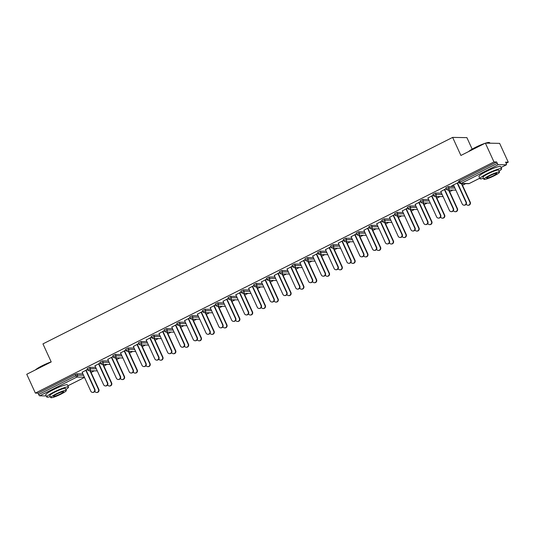<?xml version="1.0" encoding="UTF-8"?>
<svg xmlns="http://www.w3.org/2000/svg" width="535" height="535" viewBox="0 0 535 535"><rect width="100%" height="100%" fill="white"/><g stroke="black" fill="none" stroke-linecap="round" stroke-linejoin="round"><path stroke-width="0.8" d="M472.164 149.138L466.901 137.635L452.637 137.401L42.947 343.885L51.213 361.941L26.75 374.273L35.37 393.098L493.986 161.951L485.365 143.126L499.63 143.36L508.25 162.185L505.582 162.145L506.21 163.516A1.431 0.381 63.3 0 1 506.431 164.787L501.054 167.495L506.377 164.8A1.431 0.381 63.3 0 0 506.431 164.787M91.077 372.447L94.26 370.842M103.884 365.993L107.067 364.388M116.69 359.54L119.873 357.928M129.497 353.08L132.687 351.475M142.303 346.627L145.493 345.021M155.11 340.173L158.3 338.568M167.923 333.713L171.106 332.108M180.73 327.26L183.913 325.654M193.536 320.806L196.72 319.201M206.343 314.353L209.533 312.748M219.149 307.892L222.339 306.287M231.963 301.439L235.146 299.834M244.769 294.986L247.952 293.381M257.576 288.532L260.759 286.921M270.382 282.072L273.566 280.467M283.189 275.619L286.379 274.014M295.995 269.165L299.185 267.56M308.809 262.705L311.992 261.1M321.615 256.252L324.798 254.647M334.422 249.798L337.605 248.193M347.228 243.345L350.418 241.74M360.035 236.885L363.225 235.28M372.841 230.431L376.031 228.826M385.655 223.978L388.838 222.373M398.461 217.524L401.645 215.913M411.268 211.064L414.451 209.459M424.074 204.611L427.264 203.006M436.881 198.157L440.071 196.552M449.694 191.697L452.877 190.092M462.501 185.244L465.684 183.639M506.097 163.269L508.25 162.185M458.656 181.365L459.465 180.743L460.093 182.114L497.282 163.369A1.431 0.381 63.3 0 0 498.299 164.666L506.377 164.8M459.465 180.743L496.654 161.998L493.986 161.951M497.282 163.369L496.654 161.998M46.284 395.927L39.684 395.813A1.431 0.381 -116.7 0 1 38.667 394.522L38.038 393.145L35.37 393.098M452.637 137.401L460.902 155.458L485.365 143.126M458.97 182.174L451.741 185.819M451.814 185.979L453.573 185.09M457.271 183.224L459.043 182.335M87.232 368.568L89.699 367.331L95.691 367.425M38.038 393.145L75.228 374.4L76.886 373.784L82.878 373.885M100.353 362.924L94.962 365.833M98.654 363.974L100.426 363.078M112.852 355.661L115.313 354.417L121.305 354.518M125.966 350.01L120.576 352.926M124.267 351.06L126.039 350.171M138.465 342.748L140.926 341.511L146.918 341.604M151.586 337.103L146.189 340.013M149.887 338.153L151.652 337.257M164.078 329.841L166.545 328.597L172.537 328.697M177.199 324.19L171.809 327.106M175.5 325.24L177.272 324.35M189.698 316.927L192.159 315.69L198.151 315.784M202.812 311.283L197.422 314.192M201.113 312.333L202.885 311.437M215.311 304.02L217.772 302.777L223.764 302.877M228.432 298.37L223.035 301.285M226.733 299.419L228.505 298.53M240.924 291.107L243.392 289.863L249.384 289.963M254.045 285.463L248.655 288.372M252.346 286.513L254.118 285.616M266.544 278.2L269.005 276.956L274.997 277.056M279.658 272.549L274.268 275.458M277.959 273.599L279.731 272.71M292.157 265.286L294.618 264.043L300.61 264.143M305.278 259.642L299.881 262.551M303.579 260.685L305.351 259.796M317.77 252.373L320.238 251.136L326.23 251.236M330.891 246.729L325.501 249.638M329.192 247.779L330.964 246.882M343.39 239.466L345.851 238.222L351.843 238.322M356.511 233.815L351.114 236.731M354.805 234.865L356.577 233.976M369.003 226.552L371.464 225.315L377.456 225.409M382.124 220.908L376.727 223.817M380.425 221.958L382.197 221.062M394.616 213.646L397.084 212.402L403.076 212.502M407.737 207.995L402.347 210.91M406.038 209.045L407.81 208.155M420.236 200.732L422.697 199.495L428.689 199.588M433.357 195.088L427.96 197.997M431.658 196.138L433.424 195.242M445.849 187.825L448.31 186.581L454.302 186.682M446.163 188.634L440.766 191.543M444.465 189.678L446.23 188.788M433.042 194.279L435.503 193.035L441.495 193.135M420.543 201.541L415.153 204.45M418.845 202.591L420.617 201.702M407.429 207.192L409.89 205.948L415.882 206.049M394.93 214.455L389.54 217.364M393.232 215.505L395.004 214.609M381.809 220.099L384.277 218.855L390.269 218.955M369.317 227.362L363.92 230.277M367.619 228.412L369.384 227.522M356.196 233.013L358.657 231.769L364.649 231.869M343.697 240.275L338.307 243.184M341.999 241.325L343.771 240.429M330.583 245.919L333.044 244.682L339.036 244.776M318.084 253.182L312.687 256.098M316.386 254.232L318.158 253.343M304.963 258.833L307.431 257.589L313.423 257.689M292.471 266.096L287.074 269.005M290.772 267.146L292.538 266.249M279.35 271.74L281.811 270.503L287.803 270.596M266.851 279.002L261.461 281.918M265.153 280.052L266.925 279.163M253.737 284.653L256.198 283.41L262.19 283.51M241.238 291.916L235.841 294.825M239.54 292.966L241.312 292.07M228.117 297.56L230.578 296.323L236.57 296.417M215.625 304.83L210.228 307.739M213.926 305.873L215.692 304.983M202.504 310.474L204.965 309.23L210.957 309.33M190.005 317.736L184.615 320.646M188.307 318.786L190.079 317.897M176.884 323.381L179.352 322.144L185.344 322.244M164.392 330.65L158.995 333.559M162.694 331.7L164.466 330.804M151.271 336.294L153.732 335.05L159.724 335.151M138.779 343.557L133.382 346.473M137.074 344.607L138.846 343.717M125.658 349.208L128.119 347.964L134.111 348.064M113.159 356.47L107.769 359.38M111.461 357.52L113.233 356.624M100.038 362.115L102.506 360.878L108.498 360.971M87.546 369.377L82.149 372.293M85.847 370.427L87.62 369.538M453.506 184.929L462.227 203.982A2.147 2.046 -89.1 0 0 464.039 205.193A2.147 2.046 -89.1 0 0 465.918 202.116L466.293 202.123A2.147 2.046 90.9 0 1 464.407 205.199L464.039 205.193M457.572 183.077L466.293 202.123M457.198 183.07L465.918 202.116M469.884 202.183L470.258 202.19A2.147 2.046 90.9 0 1 468.372 205.266L468.005 205.259A2.147 2.046 -89.1 0 0 469.884 202.183L461.364 183.565M466.226 204.116A2.147 2.046 -89.1 0 0 468.005 205.259M470.258 202.19L461.732 183.572M468.64 151.552A11.643 1.558 -24.6 0 1 475.307 147.446A11.643 1.558 -24.6 0 1 484.837 143.393M483.085 144.276A11.924 1.598 155.4 0 0 475.341 147.707A11.924 1.598 155.4 0 0 469.409 151.164M499.061 171.16A11.924 1.598 155.4 0 0 501.636 168.759A11.924 1.598 155.4 0 0 487.224 173.668A11.924 1.598 155.4 0 0 479.948 178.69A11.924 1.598 155.4 0 0 483.446 178.309M501.636 168.759L500.653 166.612A11.924 1.598 155.4 0 0 486.241 171.521A11.924 1.598 155.4 0 0 478.965 176.543L479.948 178.69M483.887 179.278L482.985 177.299A8.587 1.15 -24.6 0 1 488.228 173.688A8.587 1.15 -24.6 0 1 498.6 170.15L499.509 172.13A8.587 1.15 155.4 0 0 489.13 175.661A8.587 1.15 155.4 0 0 483.887 179.278A8.587 1.15 155.4 0 0 494.266 175.748A8.587 1.15 155.4 0 0 499.509 172.13M493.35 175.734A5.537 0.742 155.4 0 0 496.727 173.4A5.537 0.742 155.4 0 0 490.047 175.674A5.537 0.742 155.4 0 0 486.669 178.008A5.537 0.742 155.4 0 0 493.35 175.734M489.933 143.199L489.752 142.798A11.924 1.598 155.4 0 0 489.558 142.644A11.924 1.598 155.4 0 0 486.389 143.139M485.646 143.126A11.643 1.558 -24.6 0 1 489.184 142.511L489.558 142.644M35.477 369.872A11.643 1.558 -24.6 0 1 42.145 365.766A11.643 1.558 -24.6 0 1 51.186 361.874M49.922 362.596A11.924 1.598 155.4 0 0 42.178 366.027A11.924 1.598 155.4 0 0 36.246 369.484M65.899 389.48A11.924 1.598 155.4 0 0 68.473 387.079A11.924 1.598 155.4 0 0 54.062 391.988A11.924 1.598 155.4 0 0 46.786 397.01A11.924 1.598 155.4 0 0 50.283 396.629M68.473 387.079L67.49 384.933A11.924 1.598 155.4 0 0 53.079 389.841A11.924 1.598 155.4 0 0 45.803 394.863L46.786 397.01M50.725 397.599L49.822 395.619A8.587 1.15 -24.6 0 1 55.058 392.008A8.587 1.15 -24.6 0 1 65.437 388.47L66.34 390.45A8.587 1.15 155.4 0 0 55.968 393.981A8.587 1.15 155.4 0 0 50.725 397.599A8.587 1.15 155.4 0 0 61.104 394.068A8.587 1.15 155.4 0 0 66.34 390.45M60.187 394.054A5.537 0.742 155.4 0 0 63.565 391.72A5.537 0.742 155.4 0 0 56.877 394.001A5.537 0.742 155.4 0 0 53.5 396.328A5.537 0.742 155.4 0 0 60.187 394.054M440.7 191.383L449.42 210.436A2.147 2.046 -89.1 0 0 451.232 211.653A2.147 2.046 -89.1 0 0 453.112 208.57L453.486 208.576A2.147 2.046 90.9 0 1 451.6 211.659L451.232 211.653M444.759 189.53L453.486 208.576M444.391 189.524L453.112 208.57M427.886 197.843L436.607 216.889A2.147 2.046 -89.1 0 0 438.419 218.106A2.147 2.046 -89.1 0 0 440.305 215.03L440.673 215.037A2.147 2.046 90.9 0 1 438.794 218.113L438.419 218.106M431.952 195.984L440.673 215.037M431.584 195.977L440.305 215.03M415.08 204.296L423.8 223.342A2.147 2.046 -89.1 0 0 425.613 224.56A2.147 2.046 -89.1 0 0 427.498 221.483L427.866 221.49A2.147 2.046 90.9 0 1 425.987 224.566L425.613 224.56M419.146 202.437L427.866 221.49M418.778 202.437L427.498 221.483M402.273 210.75L410.994 229.803A2.147 2.046 -89.1 0 0 412.806 231.013A2.147 2.046 -89.1 0 0 414.692 227.937L415.06 227.943A2.147 2.046 90.9 0 1 413.18 231.02L412.806 231.013M406.339 208.897L415.06 227.943M405.965 208.891L414.692 227.937M389.467 217.21L398.187 236.256A2.147 2.046 -89.1 0 0 399.999 237.473A2.147 2.046 -89.1 0 0 401.879 234.397L402.253 234.397A2.147 2.046 90.9 0 1 400.367 237.48L399.999 237.473M393.533 215.351L402.253 234.397M393.158 215.344L401.879 234.397M457.077 208.637L457.452 208.643A2.147 2.046 90.9 0 1 455.566 211.72L455.198 211.713A2.147 2.046 -89.1 0 0 457.077 208.637L448.557 190.025M453.419 210.569A2.147 2.046 -89.1 0 0 455.198 211.713M457.452 208.643L448.925 190.032M444.271 215.09L444.638 215.097A2.147 2.046 90.9 0 1 442.759 218.18L442.385 218.173A2.147 2.046 -89.1 0 0 444.271 215.09L435.751 196.479M440.606 217.023A2.147 2.046 -89.1 0 0 442.385 218.173M444.638 215.097L436.119 196.485M431.464 221.55L431.832 221.557A2.147 2.046 90.9 0 1 429.953 224.633L429.578 224.626A2.147 2.046 -89.1 0 0 431.464 221.55L422.938 202.932M427.799 223.476A2.147 2.046 -89.1 0 0 429.578 224.626M431.832 221.557L423.312 202.939M418.658 228.004L419.025 228.01A2.147 2.046 90.9 0 1 417.139 231.087L416.772 231.08A2.147 2.046 -89.1 0 0 418.658 228.004L410.131 209.392M414.993 229.936A2.147 2.046 -89.1 0 0 416.772 231.08M419.025 228.01L410.505 209.392M405.844 234.457L406.219 234.464A2.147 2.046 90.9 0 1 404.333 237.54L403.965 237.533A2.147 2.046 -89.1 0 0 405.844 234.457L397.324 215.846M402.186 236.39A2.147 2.046 -89.1 0 0 403.965 237.533M406.219 234.464L397.692 215.852M376.66 223.663L385.381 242.709A2.147 2.046 -89.1 0 0 387.193 243.927A2.147 2.046 -89.1 0 0 389.072 240.85L389.447 240.857A2.147 2.046 90.9 0 1 387.561 243.933L387.193 243.927M380.726 221.804L389.447 240.857M380.352 221.798L389.072 240.85M393.038 240.917L393.412 240.917A2.147 2.046 90.9 0 1 391.526 244L391.159 243.993A2.147 2.046 -89.1 0 0 393.038 240.917L384.518 222.299M389.38 242.843A2.147 2.046 -89.1 0 0 391.159 243.993M393.412 240.917L384.886 222.306M363.847 230.117L372.574 249.17A2.147 2.046 -89.1 0 0 374.386 250.38A2.147 2.046 -89.1 0 0 376.265 247.304L376.633 247.31A2.147 2.046 90.9 0 1 374.754 250.387L374.386 250.38M367.913 228.264L376.633 247.31M367.545 228.258L376.265 247.304M380.231 247.371L380.599 247.377A2.147 2.046 90.9 0 1 378.72 250.454L378.345 250.447A2.147 2.046 -89.1 0 0 380.231 247.371L371.711 228.753M376.566 249.303A2.147 2.046 -89.1 0 0 378.345 250.447M380.599 247.377L372.079 228.759M351.04 236.57L359.761 255.623A2.147 2.046 -89.1 0 0 361.573 256.84A2.147 2.046 -89.1 0 0 363.459 253.757L363.827 253.764A2.147 2.046 90.9 0 1 361.948 256.84L361.573 256.84M355.106 234.718L363.827 253.764M354.738 234.711L363.459 253.757M367.425 253.824L367.792 253.831A2.147 2.046 90.9 0 1 365.913 256.907L365.539 256.9A2.147 2.046 -89.1 0 0 367.425 253.824L358.898 235.213M363.76 255.757A2.147 2.046 -89.1 0 0 365.539 256.9M367.792 253.831L359.273 235.219M338.234 243.03L346.954 262.076A2.147 2.046 -89.1 0 0 348.766 263.294A2.147 2.046 -89.1 0 0 350.652 260.217L351.02 260.224A2.147 2.046 90.9 0 1 349.141 263.3L348.766 263.294M342.3 241.171L351.02 260.224M341.932 241.165L350.652 260.217M354.618 260.277L354.986 260.284A2.147 2.046 90.9 0 1 353.107 263.36L352.732 263.36A2.147 2.046 -89.1 0 0 354.618 260.277L346.091 241.666M350.953 262.21A2.147 2.046 -89.1 0 0 352.732 263.36M354.986 260.284L346.466 241.673M325.427 249.484L334.148 268.53A2.147 2.046 -89.1 0 0 335.96 269.747A2.147 2.046 -89.1 0 0 337.839 266.671L338.214 266.677A2.147 2.046 90.9 0 1 336.328 269.754L335.96 269.747M329.493 247.625L338.214 266.677M329.119 247.618L337.839 266.671M341.805 266.738L342.179 266.744A2.147 2.046 90.9 0 1 340.293 269.821L339.926 269.814A2.147 2.046 -89.1 0 0 341.805 266.738L333.285 248.12M338.147 268.664A2.147 2.046 -89.1 0 0 339.926 269.814M342.179 266.744L333.659 248.126M312.621 255.937L321.341 274.99A2.147 2.046 -89.1 0 0 323.153 276.2A2.147 2.046 -89.1 0 0 325.033 273.124L325.407 273.131A2.147 2.046 90.9 0 1 323.521 276.207L323.153 276.2M316.687 254.085L325.407 273.131M316.312 254.078L325.033 273.124M328.998 273.191L329.373 273.198A2.147 2.046 90.9 0 1 327.487 276.274L327.119 276.267A2.147 2.046 -89.1 0 0 328.998 273.191L320.478 254.573M325.34 275.124A2.147 2.046 -89.1 0 0 327.119 276.267M329.373 273.198L320.846 254.58M299.814 262.391L308.534 281.443A2.147 2.046 -89.1 0 0 310.347 282.661A2.147 2.046 -89.1 0 0 312.226 279.578L312.6 279.584A2.147 2.046 90.9 0 1 310.715 282.667L310.347 282.661M303.873 260.538L312.6 279.584M303.505 260.532L312.226 279.578M316.192 279.644L316.566 279.651A2.147 2.046 90.9 0 1 314.68 282.727L314.312 282.721A2.147 2.046 -89.1 0 0 316.192 279.644L307.672 261.033M312.534 281.577A2.147 2.046 -89.1 0 0 314.312 282.721M316.566 279.651L308.04 261.04M287.001 268.851L295.728 287.897A2.147 2.046 -89.1 0 0 297.534 289.114A2.147 2.046 -89.1 0 0 299.419 286.038L299.787 286.044A2.147 2.046 90.9 0 1 297.908 289.121L297.534 289.114M291.067 266.992L299.787 286.044M290.699 266.985L299.419 286.038M303.385 286.098L303.753 286.105A2.147 2.046 90.9 0 1 301.874 289.188L301.499 289.181A2.147 2.046 -89.1 0 0 303.385 286.098L294.865 267.487M299.72 288.031A2.147 2.046 -89.1 0 0 301.499 289.181M303.753 286.105L295.233 267.493M274.194 275.304L282.915 294.35A2.147 2.046 -89.1 0 0 284.727 295.567A2.147 2.046 -89.1 0 0 286.613 292.491L286.981 292.498A2.147 2.046 90.9 0 1 285.101 295.574L284.727 295.567M278.26 273.445L286.981 292.498M277.892 273.445L286.613 292.491M290.579 292.558L290.946 292.565A2.147 2.046 90.9 0 1 289.067 295.641L288.693 295.634A2.147 2.046 -89.1 0 0 290.579 292.558L282.052 273.94M286.914 294.491A2.147 2.046 -89.1 0 0 288.693 295.634M290.946 292.565L282.426 273.947M261.388 281.758L270.108 300.81A2.147 2.046 -89.1 0 0 271.92 302.021A2.147 2.046 -89.1 0 0 273.806 298.945L274.174 298.951A2.147 2.046 90.9 0 1 272.295 302.028L271.92 302.021M265.454 279.905L274.174 298.951M265.086 279.899L273.806 298.945M277.772 299.011L278.14 299.018A2.147 2.046 90.9 0 1 276.261 302.094L275.886 302.088A2.147 2.046 -89.1 0 0 277.772 299.011L269.245 280.4M274.107 300.944A2.147 2.046 -89.1 0 0 275.886 302.088M278.14 299.018L269.62 280.4M248.581 288.218L257.302 307.264A2.147 2.046 -89.1 0 0 259.114 308.481A2.147 2.046 -89.1 0 0 260.993 305.405L261.368 305.405A2.147 2.046 90.9 0 1 259.482 308.488L259.114 308.481M252.647 286.359L261.368 305.405M252.273 286.352L260.993 305.405M264.959 305.465L265.333 305.472A2.147 2.046 90.9 0 1 263.447 308.548L263.08 308.548A2.147 2.046 -89.1 0 0 264.959 305.465L256.439 286.854M261.301 307.398A2.147 2.046 -89.1 0 0 263.08 308.548M265.333 305.472L256.813 286.86M235.774 294.671L244.495 313.717A2.147 2.046 -89.1 0 0 246.307 314.934A2.147 2.046 -89.1 0 0 248.186 311.858L248.561 311.865A2.147 2.046 90.9 0 1 246.675 314.941L246.307 314.934M239.84 292.812L248.561 311.865M239.466 292.805L248.186 311.858M252.152 311.925L252.527 311.925A2.147 2.046 90.9 0 1 250.641 315.008L250.273 315.001A2.147 2.046 -89.1 0 0 252.152 311.925L243.632 293.307M248.494 313.851A2.147 2.046 -89.1 0 0 250.273 315.001M252.527 311.925L244 293.314M222.968 301.125L231.688 320.177A2.147 2.046 -89.1 0 0 233.501 321.388A2.147 2.046 -89.1 0 0 235.38 318.312L235.754 318.318A2.147 2.046 90.9 0 1 233.869 321.395L233.501 321.388M227.027 299.272L235.754 318.318M226.659 299.266L235.38 318.312M239.346 318.378L239.72 318.385A2.147 2.046 90.9 0 1 237.834 321.461L237.466 321.455A2.147 2.046 -89.1 0 0 239.346 318.378L230.826 299.76M235.688 320.311A2.147 2.046 -89.1 0 0 237.466 321.455M239.72 318.385L231.194 299.767M210.155 307.578L218.875 326.631A2.147 2.046 -89.1 0 0 220.687 327.848A2.147 2.046 -89.1 0 0 222.573 324.765L222.941 324.772A2.147 2.046 90.9 0 1 221.062 327.848L220.687 327.848M214.221 305.726L222.941 324.772M213.853 305.719L222.573 324.765M226.539 324.832L226.907 324.839A2.147 2.046 90.9 0 1 225.028 327.915L224.653 327.908A2.147 2.046 -89.1 0 0 226.539 324.832L218.019 306.221M222.874 326.765A2.147 2.046 -89.1 0 0 224.653 327.908M226.907 324.839L218.387 306.227M197.348 314.038L206.069 333.084A2.147 2.046 -89.1 0 0 207.881 334.301A2.147 2.046 -89.1 0 0 209.767 331.225L210.135 331.232A2.147 2.046 90.9 0 1 208.255 334.308L207.881 334.301M201.414 312.179L210.135 331.232M201.046 312.173L209.767 331.225M213.732 331.285L214.1 331.292A2.147 2.046 90.9 0 1 212.221 334.375L211.847 334.368A2.147 2.046 -89.1 0 0 213.732 331.285L205.206 312.674M210.068 333.218A2.147 2.046 -89.1 0 0 211.847 334.368M214.1 331.292L205.58 312.681M184.542 320.492L193.262 339.538A2.147 2.046 -89.1 0 0 195.074 340.755A2.147 2.046 -89.1 0 0 196.96 337.679L197.328 337.685A2.147 2.046 90.9 0 1 195.449 340.762L195.074 340.755M188.608 318.633L197.328 337.685M188.233 318.633L196.96 337.679M200.926 337.745L201.294 337.752A2.147 2.046 90.9 0 1 199.408 340.828L199.04 340.822A2.147 2.046 -89.1 0 0 200.926 337.745L192.399 319.127M197.261 339.671A2.147 2.046 -89.1 0 0 199.04 340.822M201.294 337.752L192.774 319.134M171.735 326.945L180.455 345.998A2.147 2.046 -89.1 0 0 182.268 347.208A2.147 2.046 -89.1 0 0 184.147 344.132L184.522 344.139A2.147 2.046 90.9 0 1 182.636 347.215L182.268 347.208M175.801 325.093L184.522 344.139M175.426 325.086L184.147 344.132M188.113 344.199L188.487 344.206A2.147 2.046 90.9 0 1 186.601 347.282L186.233 347.275A2.147 2.046 -89.1 0 0 188.113 344.199L179.593 325.581M184.455 346.132A2.147 2.046 -89.1 0 0 186.233 347.275M188.487 344.206L179.961 325.588M158.928 333.405L167.649 352.451A2.147 2.046 -89.1 0 0 169.461 353.668A2.147 2.046 -89.1 0 0 171.34 350.585L171.715 350.592A2.147 2.046 90.9 0 1 169.829 353.675L169.461 353.668M162.994 331.546L171.715 350.592M162.62 331.539L171.34 350.585M175.306 350.652L175.681 350.659A2.147 2.046 90.9 0 1 173.795 353.735L173.427 353.729A2.147 2.046 -89.1 0 0 175.306 350.652L166.786 332.041M171.648 352.585A2.147 2.046 -89.1 0 0 173.427 353.729M175.681 350.659L167.154 332.048M146.115 339.859L154.842 358.905A2.147 2.046 -89.1 0 0 156.655 360.122A2.147 2.046 -89.1 0 0 158.534 357.046L158.902 357.052A2.147 2.046 90.9 0 1 157.023 360.129L156.655 360.122M150.181 338L158.902 357.052M149.813 337.993L158.534 357.046M162.5 357.106L162.867 357.112A2.147 2.046 90.9 0 1 160.988 360.195L160.62 360.189A2.147 2.046 -89.1 0 0 162.5 357.106L153.98 338.495M158.835 359.038A2.147 2.046 -89.1 0 0 160.62 360.189M162.867 357.112L154.347 338.501M133.309 346.312L142.029 365.358A2.147 2.046 -89.1 0 0 143.841 366.575A2.147 2.046 -89.1 0 0 145.727 363.499L146.095 363.506A2.147 2.046 90.9 0 1 144.216 366.582L143.841 366.575M137.375 344.46L146.095 363.506M137.007 344.453L145.727 363.499M149.693 363.566L150.061 363.573A2.147 2.046 90.9 0 1 148.182 366.649L147.807 366.642A2.147 2.046 -89.1 0 0 149.693 363.566L141.166 344.948M146.028 365.499A2.147 2.046 -89.1 0 0 147.807 366.642M150.061 363.573L141.541 344.955M120.502 352.766L129.223 371.818A2.147 2.046 -89.1 0 0 131.035 373.035A2.147 2.046 -89.1 0 0 132.921 369.952L133.289 369.959A2.147 2.046 90.9 0 1 131.409 373.035L131.035 373.035M124.568 350.913L133.289 369.959M124.2 350.906L132.921 369.952M136.886 370.019L137.254 370.026A2.147 2.046 90.9 0 1 135.375 373.102L135.001 373.096A2.147 2.046 -89.1 0 0 136.886 370.019L128.36 351.408M133.222 371.952A2.147 2.046 -89.1 0 0 135.001 373.096M137.254 370.026L128.734 351.408M107.695 359.226L116.416 378.272A2.147 2.046 -89.1 0 0 118.228 379.489A2.147 2.046 -89.1 0 0 120.114 376.413L120.482 376.413A2.147 2.046 90.9 0 1 118.596 379.496L118.228 379.489M111.761 357.367L120.482 376.413M111.387 357.36L120.114 376.413M124.073 376.473L124.448 376.479A2.147 2.046 90.9 0 1 122.562 379.556L122.194 379.556A2.147 2.046 -89.1 0 0 124.073 376.473L115.553 357.861M120.415 378.406A2.147 2.046 -89.1 0 0 122.194 379.556M124.448 376.479L115.928 357.868M94.889 365.679L103.609 384.725A2.147 2.046 -89.1 0 0 105.422 385.942A2.147 2.046 -89.1 0 0 107.301 382.866L107.675 382.873A2.147 2.046 90.9 0 1 105.79 385.949L105.422 385.942M98.955 363.82L107.675 382.873M98.58 363.813L107.301 382.866M111.267 382.933L111.641 382.94A2.147 2.046 90.9 0 1 109.755 386.016L109.387 386.009A2.147 2.046 -89.1 0 0 111.267 382.933L102.747 364.315M107.609 384.859A2.147 2.046 -89.1 0 0 109.387 386.009M111.641 382.94L103.115 364.322M82.082 372.133L90.803 391.185A2.147 2.046 -89.1 0 0 92.615 392.396A2.147 2.046 -89.1 0 0 94.494 389.319L94.869 389.326A2.147 2.046 90.9 0 1 92.983 392.402L92.615 392.396M86.148 370.28L94.869 389.326M85.774 370.273L94.494 389.319M98.46 389.386L98.835 389.393A2.147 2.046 90.9 0 1 96.949 392.469L96.581 392.463A2.147 2.046 -89.1 0 0 98.46 389.386L89.94 370.768M94.802 391.319A2.147 2.046 -89.1 0 0 96.581 392.463M98.835 389.393L90.308 370.775M498.299 164.666L461.11 183.411L469.182 183.545L479.734 178.229M458.589 181.345L459.217 182.716L460.093 182.114A1.431 0.381 63.3 0 0 461.11 183.411A1.431 1.364 90.9 0 1 459.291 182.743L459.217 182.716A1.431 1.431 0 0 0 460.495 183.552L468.566 183.686A1.431 1.431 0 0 0 469.235 183.532A1.431 0.381 63.3 0 0 469.275 183.498M468.566 183.686A1.431 1.364 90.9 0 0 469.182 183.545A1.431 0.381 63.3 0 0 469.235 183.532L479.741 178.242M67.885 385.802L84.503 377.429L67.891 385.815M84.396 377.195L76.879 377.068L39.684 395.813M38.667 394.522L75.856 375.777L75.228 374.4M76.886 373.784L77.521 375.162A1.431 1.364 -89.1 0 1 76.879 377.068A1.431 0.381 -116.7 0 1 75.856 375.777L77.521 375.162L83.513 375.256M448.31 186.581L448.945 187.959L454.937 188.059M445.782 187.798L446.411 189.176A1.431 1.431 0 0 0 447.688 190.012A1.431 1.364 90.9 0 0 448.303 189.865A1.431 1.364 -89.1 0 0 448.945 187.959L446.478 189.196A1.431 1.364 90.9 0 0 447.688 190.012L455.76 190.139A1.431 1.431 0 0 0 455.887 190.139A1.431 1.364 90.9 0 1 455.76 190.139M435.503 193.035L436.132 194.412L442.124 194.513M422.697 199.495L423.325 200.866L429.317 200.966M409.89 205.948L410.519 207.326L416.511 207.419M397.084 212.402L397.712 213.779L403.704 213.88M384.277 218.855L384.906 220.233L390.898 220.333M371.464 225.315L372.099 226.686L378.091 226.786M358.657 231.769L359.286 233.146L365.278 233.24M345.851 238.222L346.479 239.6L352.471 239.7M333.044 244.682L333.673 246.053L339.665 246.153M320.238 251.136L320.866 252.513L326.858 252.607M307.431 257.589L308.06 258.967L314.052 259.067M294.618 264.043L295.253 265.42L301.245 265.52M281.811 270.503L282.44 271.874L288.432 271.974M269.005 276.956L269.633 278.334L275.625 278.427M256.198 283.41L256.827 284.787L262.819 284.887M243.392 289.863L244.02 291.241L250.012 291.341M230.578 296.323L231.214 297.694L237.206 297.794M217.772 302.777L218.4 304.154L224.392 304.248M204.965 309.23L205.594 310.608L211.586 310.708M192.159 315.69L192.787 317.061L198.779 317.161M179.352 322.144L179.981 323.521L185.973 323.615M166.545 328.597L167.174 329.975L173.166 330.075M153.732 335.05L154.368 336.428L160.36 336.528M140.926 341.511L141.554 342.882L147.546 342.982M128.119 347.964L128.748 349.342L134.74 349.435M115.313 354.417L115.941 355.795L121.933 355.895M102.506 360.878L103.135 362.248L109.127 362.349M89.699 367.331L90.328 368.702L96.32 368.802M432.976 194.252L433.604 195.629A1.431 1.431 0 0 0 434.881 196.465A1.431 1.364 90.9 0 0 435.497 196.325A1.431 1.364 -89.1 0 0 436.132 194.412L433.671 195.656A1.431 1.364 90.9 0 0 434.881 196.465L442.953 196.599A1.431 1.431 0 0 0 443.08 196.592A1.431 1.364 90.9 0 1 442.953 196.599M420.162 200.712L420.798 202.083A1.431 1.431 0 0 0 422.075 202.919A1.431 1.364 90.9 0 0 422.683 202.778A1.431 1.364 -89.1 0 0 423.325 200.866L420.864 202.11A1.431 1.364 90.9 0 0 422.075 202.919L430.147 203.053A1.431 1.431 0 0 0 430.274 203.046A1.431 1.364 90.9 0 1 430.147 203.053M407.356 207.165L407.984 208.543A1.431 1.431 0 0 0 409.262 209.372A1.431 1.364 90.9 0 0 409.877 209.232A1.431 1.364 -89.1 0 0 410.519 207.326L408.058 208.563A1.431 1.364 90.9 0 0 409.262 209.372L417.34 209.506A1.431 1.431 0 0 0 417.467 209.506A1.431 1.364 90.9 0 1 417.34 209.506M394.549 213.619L395.178 214.996A1.431 1.431 0 0 0 396.455 215.832A1.431 1.364 90.9 0 0 397.07 215.692A1.431 1.364 -89.1 0 0 397.712 213.779L395.251 215.023A1.431 1.364 90.9 0 0 396.455 215.832L404.534 215.966A1.431 1.431 0 0 0 404.661 215.959A1.431 1.364 90.9 0 1 404.534 215.966M381.743 220.072L382.371 221.45A1.431 1.431 0 0 0 383.648 222.286A1.431 1.364 90.9 0 0 384.264 222.145A1.431 1.364 -89.1 0 0 384.906 220.233L382.438 221.477A1.431 1.364 90.9 0 0 383.648 222.286L391.72 222.42A1.431 1.431 0 0 0 391.847 222.413A1.431 1.364 90.9 0 1 391.72 222.42M368.936 226.532L369.565 227.903A1.431 1.431 0 0 0 370.842 228.739A1.431 1.364 90.9 0 0 371.457 228.599A1.431 1.364 -89.1 0 0 372.099 226.686L369.632 227.93A1.431 1.364 90.9 0 0 370.842 228.739L378.914 228.873A1.431 1.431 0 0 0 379.041 228.873A1.431 1.364 90.9 0 1 378.914 228.873M356.129 232.986L356.758 234.363A1.431 1.431 0 0 0 358.035 235.199A1.431 1.364 90.9 0 0 358.651 235.052A1.431 1.364 -89.1 0 0 359.286 233.146L356.825 234.383A1.431 1.364 90.9 0 0 358.035 235.199L366.107 235.326A1.431 1.431 0 0 0 366.234 235.326A1.431 1.364 90.9 0 1 366.107 235.326M343.316 239.439L343.945 240.817A1.431 1.431 0 0 0 345.229 241.653A1.431 1.364 90.9 0 0 345.837 241.512A1.431 1.364 -89.1 0 0 346.479 239.6L344.018 240.844A1.431 1.364 90.9 0 0 345.229 241.653L353.301 241.787A1.431 1.431 0 0 0 353.428 241.78A1.431 1.364 90.9 0 1 353.301 241.787M330.51 245.893L331.138 247.27A1.431 1.431 0 0 0 332.416 248.106A1.431 1.364 90.9 0 0 333.031 247.966A1.431 1.364 -89.1 0 0 333.673 246.053L331.212 247.297A1.431 1.364 90.9 0 0 332.416 248.106L340.494 248.24A1.431 1.431 0 0 0 340.621 248.233A1.431 1.364 90.9 0 1 340.494 248.24M317.703 252.353L318.332 253.724A1.431 1.431 0 0 0 319.609 254.56A1.431 1.364 90.9 0 0 320.224 254.419A1.431 1.364 -89.1 0 0 320.866 252.513L318.405 253.75A1.431 1.364 90.9 0 0 319.609 254.56L327.681 254.693A1.431 1.431 0 0 0 327.808 254.693A1.431 1.364 90.9 0 1 327.681 254.693M304.897 258.806L305.525 260.184A1.431 1.431 0 0 0 306.802 261.02A1.431 1.364 90.9 0 0 307.418 260.873A1.431 1.364 -89.1 0 0 308.06 258.967L305.592 260.204A1.431 1.364 90.9 0 0 306.802 261.02L314.874 261.147A1.431 1.431 0 0 0 315.001 261.147A1.431 1.364 90.9 0 1 314.874 261.147M292.09 265.26L292.719 266.637A1.431 1.431 0 0 0 293.996 267.473A1.431 1.364 90.9 0 0 294.611 267.333A1.431 1.364 -89.1 0 0 295.253 265.42L292.785 266.664A1.431 1.364 90.9 0 0 293.996 267.473L302.068 267.607A1.431 1.431 0 0 0 302.195 267.6A1.431 1.364 90.9 0 1 302.068 267.607M279.277 271.72L279.912 273.091A1.431 1.431 0 0 0 281.189 273.927A1.431 1.364 90.9 0 0 281.798 273.786A1.431 1.364 -89.1 0 0 282.44 271.874L279.979 273.117A1.431 1.364 90.9 0 0 281.189 273.927L289.261 274.06A1.431 1.431 0 0 0 289.388 274.054A1.431 1.364 90.9 0 1 289.261 274.06M266.47 278.173L267.099 279.551A1.431 1.431 0 0 0 268.383 280.38A1.431 1.364 90.9 0 0 268.991 280.24A1.431 1.364 -89.1 0 0 269.633 278.334L267.172 279.571A1.431 1.364 90.9 0 0 268.383 280.38L276.455 280.514A1.431 1.431 0 0 0 276.582 280.514A1.431 1.364 90.9 0 1 276.455 280.514M253.664 284.627L254.292 286.004A1.431 1.431 0 0 0 255.57 286.84A1.431 1.364 90.9 0 0 256.185 286.7A1.431 1.364 -89.1 0 0 256.827 284.787L254.366 286.031A1.431 1.364 90.9 0 0 255.57 286.84L263.648 286.974A1.431 1.431 0 0 0 263.775 286.967A1.431 1.364 90.9 0 1 263.648 286.974M240.857 291.08L241.486 292.458A1.431 1.431 0 0 0 242.763 293.294A1.431 1.364 90.9 0 0 243.378 293.153A1.431 1.364 -89.1 0 0 244.02 291.241L241.559 292.484A1.431 1.364 90.9 0 0 242.763 293.294L250.835 293.427A1.431 1.431 0 0 0 250.962 293.421A1.431 1.364 90.9 0 1 250.835 293.427M228.05 297.54L228.679 298.911A1.431 1.431 0 0 0 229.956 299.747A1.431 1.364 90.9 0 0 230.572 299.607A1.431 1.364 -89.1 0 0 231.214 297.694L228.746 298.938A1.431 1.364 90.9 0 0 229.956 299.747L238.028 299.881A1.431 1.431 0 0 0 238.155 299.881A1.431 1.364 90.9 0 1 238.028 299.881M215.244 303.994L215.873 305.371A1.431 1.431 0 0 0 217.15 306.207A1.431 1.364 90.9 0 0 217.765 306.06A1.431 1.364 -89.1 0 0 218.4 304.154L215.939 305.391A1.431 1.364 90.9 0 0 217.15 306.207L225.222 306.334A1.431 1.431 0 0 0 225.349 306.334A1.431 1.364 90.9 0 1 225.222 306.334M202.431 310.447L203.066 311.825A1.431 1.431 0 0 0 204.343 312.661A1.431 1.364 90.9 0 0 204.952 312.52A1.431 1.364 -89.1 0 0 205.594 310.608L203.133 311.851A1.431 1.364 90.9 0 0 204.343 312.661L212.415 312.794A1.431 1.431 0 0 0 212.542 312.788A1.431 1.364 90.9 0 1 212.415 312.794M189.624 316.901L190.253 318.278A1.431 1.431 0 0 0 191.53 319.114A1.431 1.364 90.9 0 0 192.145 318.974A1.431 1.364 -89.1 0 0 192.787 317.061L190.326 318.305A1.431 1.364 90.9 0 0 191.53 319.114L199.608 319.248A1.431 1.431 0 0 0 199.736 319.241A1.431 1.364 90.9 0 1 199.608 319.248M176.817 323.361L177.446 324.732A1.431 1.431 0 0 0 178.723 325.568A1.431 1.364 90.9 0 0 179.339 325.427A1.431 1.364 -89.1 0 0 179.981 323.521L177.52 324.758A1.431 1.364 90.9 0 0 178.723 325.568L186.802 325.701A1.431 1.431 0 0 0 186.929 325.701A1.431 1.364 90.9 0 1 186.802 325.701M164.011 329.814L164.64 331.192A1.431 1.431 0 0 0 165.917 332.028A1.431 1.364 90.9 0 0 166.532 331.881A1.431 1.364 -89.1 0 0 167.174 329.975L164.706 331.212A1.431 1.364 90.9 0 0 165.917 332.028L173.989 332.155A1.431 1.431 0 0 0 174.116 332.155A1.431 1.364 90.9 0 1 173.989 332.155M151.204 336.268L151.833 337.645A1.431 1.431 0 0 0 153.11 338.481A1.431 1.364 90.9 0 0 153.726 338.341A1.431 1.364 -89.1 0 0 154.368 336.428L151.9 337.672A1.431 1.364 90.9 0 0 153.11 338.481L161.182 338.615A1.431 1.431 0 0 0 161.309 338.608A1.431 1.364 90.9 0 1 161.182 338.615M138.398 342.728L139.026 344.099A1.431 1.431 0 0 0 140.304 344.935A1.431 1.364 90.9 0 0 140.919 344.794A1.431 1.364 -89.1 0 0 141.554 342.882L139.093 344.125A1.431 1.364 90.9 0 0 140.304 344.935L148.376 345.068A1.431 1.431 0 0 0 148.503 345.062A1.431 1.364 90.9 0 1 148.376 345.068M125.585 349.181L126.22 350.559A1.431 1.431 0 0 0 127.497 351.388A1.431 1.364 90.9 0 0 128.106 351.248A1.431 1.364 -89.1 0 0 128.748 349.342L126.287 350.579A1.431 1.364 90.9 0 0 127.497 351.388L135.569 351.522A1.431 1.431 0 0 0 135.696 351.522A1.431 1.364 90.9 0 1 135.569 351.522M112.778 355.635L113.407 357.012A1.431 1.431 0 0 0 114.684 357.848A1.431 1.364 90.9 0 0 115.299 357.708A1.431 1.364 -89.1 0 0 115.941 355.795L113.48 357.039A1.431 1.364 90.9 0 0 114.684 357.848L122.762 357.982A1.431 1.431 0 0 0 122.889 357.975A1.431 1.364 90.9 0 1 122.762 357.982M99.971 362.088L100.6 363.466A1.431 1.431 0 0 0 101.877 364.302A1.431 1.364 90.9 0 0 102.493 364.161A1.431 1.364 -89.1 0 0 103.135 362.248L100.674 363.492A1.431 1.364 90.9 0 0 101.877 364.302L109.956 364.435A1.431 1.431 0 0 0 110.076 364.429A1.431 1.364 90.9 0 1 109.956 364.435M87.165 368.548L87.793 369.919A1.431 1.431 0 0 0 89.071 370.755A1.431 1.364 90.9 0 0 89.686 370.615A1.431 1.364 -89.1 0 0 90.328 368.702L87.86 369.946A1.431 1.364 90.9 0 0 89.071 370.755L97.143 370.889A1.431 1.431 0 0 0 97.27 370.889A1.431 1.364 90.9 0 1 97.143 370.889"/></g></svg>
